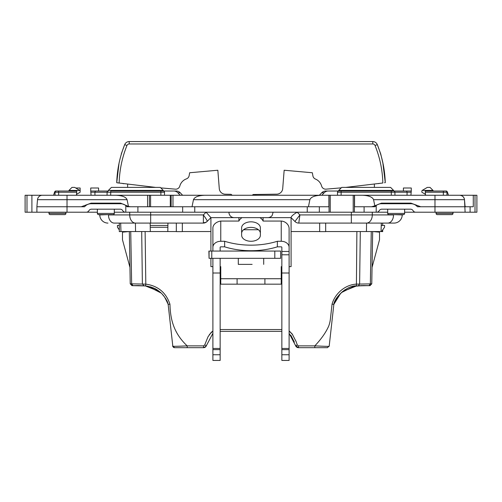 <?xml version="1.0" encoding="UTF-8"?>
<svg xmlns="http://www.w3.org/2000/svg" width="502" height="502" viewBox="0 0 502 502"><rect width="100%" height="100%" fill="white"/><g stroke="black" fill="none" stroke-linecap="round" stroke-linejoin="round"><path stroke-width="0.75" d="M251 241.274A9.375 6.024 180 0 1 241.625 235.243L241.625 227.858A9.375 6.024 180 0 1 251 221.834A9.375 6.024 180 0 1 260.375 227.858L260.375 235.243A9.375 6.024 180 0 1 251 241.274M251 245.158A60.485 38.88 -0 0 0 277.361 241.274L277.361 246.833A60.485 38.88 180 0 1 251 250.718A60.485 38.88 180 0 1 224.639 246.833L224.639 241.274A60.485 38.88 -0 0 0 251 245.158M277.361 246.833L281.239 246.833A0.602 0.464 180 0 1 281.848 247.298L281.848 360.442L289.102 360.442L289.102 228.209C288.832 224.582 285.462 221.319 281.239 221.056L263.098 221.056A12.6 8.101 -0 0 0 259.98 217.642M289.102 247.298A7.863 6.024 180 0 0 281.239 241.274L281.239 221.056M277.361 241.274L281.239 241.274M281.848 273.006L289.102 273.006M281.848 348.451L289.102 348.451M281.848 349.637L289.102 349.637M281.848 354.751L289.102 354.751M242.02 217.642A12.6 8.101 -0 0 0 238.902 221.056L220.761 221.056L220.761 241.274L224.639 241.274M220.761 241.274A7.863 6.024 180 0 0 212.898 247.298L212.898 228.209C212.76 224.607 216.538 221.658 220.761 221.056M212.898 247.298L212.898 251.069M224.639 246.833L220.761 246.833A0.602 0.464 180 0 0 220.152 247.298L220.152 251.069M241.625 233.417A9.375 6.024 180 0 1 251 227.393A9.375 6.024 180 0 1 260.375 233.417M212.898 354.751L212.898 360.442L220.152 360.442L220.152 354.751L212.898 354.751L212.898 258.323M220.152 354.751L220.152 349.637L212.898 349.637M220.152 349.637L220.152 348.451L212.898 348.451M220.152 348.451L220.152 273.006L212.898 273.006M220.152 273.006L220.152 258.323M252.129 264.372L238.299 264.372L238.299 258.323L238.299 264.372L252.129 264.372M252.45 251.069L280.649 251.069L280.649 258.323L209.064 258.323L209.064 251.069L280.649 251.069L280.649 258.323L209.064 258.323L209.064 251.069L252.45 251.069M208.888 251.069L209.064 258.323L208.888 251.069M273.132 212.202L272.166 215.446A5.44 5.44 0 0 1 267.792 217.642L234.208 217.642A5.44 5.44 0 0 1 230.067 215.734L229.025 213.683L229.025 212.202L229.025 213.683M281.848 266.631L281.239 266.631L281.239 284.176L220.761 284.176L220.761 278.729L237.088 278.729L237.088 284.176M220.152 266.631L220.761 266.631L220.761 278.729M264.912 284.176L264.912 278.729L237.088 278.729M264.912 278.729L281.239 278.729M266.838 217.642L291.104 217.642C291.122 216.393 293.149 214.58 297.184 212.202L299.907 214.919L294.931 221.495L291.085 217.642L291.085 266.631L289.102 266.631M150.663 212.202L150.663 214.919L203.373 214.919L206.096 212.202L210.915 217.642L207.226 221.338A5.44 4.869 -135 0 1 203.373 222.618L203.373 214.919C206.228 218.928 207.508 221.068 207.226 221.338L207.069 221.495A5.44 5.44 0 0 1 203.222 223.089L203.373 222.618M234.942 217.642L210.915 217.642L210.915 251.069M210.915 258.323L210.915 266.631L212.898 266.631M263.098 217.642L263.098 221.056M258.423 229.74L243.577 229.74M238.902 221.056L238.902 217.642M351.337 212.202L351.337 214.919L299.907 214.919L298.778 223.089L394.039 223.089L382.7 223.089L382.7 225.448M294.931 221.495A5.44 5.44 0 0 0 298.778 223.089A5.44 5.44 0 0 1 294.931 221.495M321.123 195.265C314.76 195.516 311.008 196.985 309.878 199.683L308.435 206.755L172.977 206.755L172.977 195.265L330.253 195.265L330.253 212.202L307.249 212.202L307.249 206.755L194.751 206.755L194.751 212.202L125.393 212.202A3.025 3.025 0 0 1 122.77 210.689A3.025 3.025 0 0 0 120.154 209.177L91.533 209.177A3.025 3.025 0 0 0 88.917 210.689A3.025 3.025 0 0 1 86.294 212.202L36.897 212.202L36.897 206.755L67.017 206.755L36.897 206.755L37.512 199.683A4.838 4.838 0 0 1 42.331 195.265L149.389 195.265L149.389 206.755L150.6 206.755L150.6 195.265L149.389 195.265M394.039 223.089A8.164 8.164 0 0 0 402.202 214.919A8.164 8.164 0 0 1 394.039 223.089A8.164 8.164 0 0 0 402.202 214.919L403.413 214.618L402.202 214.618M387.688 212.202L354.406 212.202L354.406 195.265L476.9 195.265L476.9 212.202L415.706 212.202A3.025 3.025 0 0 1 413.083 210.689A3.025 3.025 0 0 0 410.467 209.177L381.846 209.177A3.025 3.025 0 0 0 379.23 210.689A3.025 3.025 0 0 1 376.607 212.202L376.199 212.202L376.199 205.519A8.465 8.465 0 0 1 381.401 203.73L410.912 203.73A8.465 8.465 0 0 1 417.4 206.755L465.103 206.755L434.983 206.755L434.983 199.683L373.57 199.683L374.818 205.814L381.401 203.128L410.912 203.128L420.739 206.755L434.983 206.755L434.983 212.202M354.406 206.755L374.912 206.755L376.199 205.519M465.103 212.202L464.488 199.683C464.005 196.985 462.392 195.516 459.669 195.265A4.838 4.838 0 0 1 464.488 199.683A4.838 4.838 0 0 0 459.669 195.265M464.789 203.128L465.103 206.755L464.488 199.683L434.983 199.683L434.983 195.265M415.706 212.202L404.625 212.202M307.249 212.202L194.751 212.202M114.312 212.202L125.801 212.202L125.801 205.519A8.465 8.465 0 0 0 120.599 203.73L91.088 203.73A8.465 8.465 0 0 0 84.6 206.755L67.017 206.755L84.6 206.755M97.375 212.202L86.294 212.202M125.801 205.519L127.088 206.755L147.575 206.755L147.575 195.265M203.222 223.089L114.249 223.089A8.164 5.773 -90 0 1 108.476 214.919L150.663 214.919L150.663 223.089M107.961 223.089A8.164 8.164 0 0 1 99.798 214.919L108.476 214.618M97.375 209.177L97.375 213.406L114.312 213.406A1.211 1.211 0 0 1 113.101 214.618L98.587 214.618A1.211 1.211 0 0 1 97.375 213.406A1.211 1.211 0 0 0 98.587 214.618L99.798 214.919M255.28 195.265A8.164 8.164 0 0 0 256.321 194.5L253.165 194.512A16.811 16.811 0 0 1 252.217 195.265A16.811 16.811 0 0 0 253.165 194.512L276.84 194.167A6.049 6.049 0 0 0 282.708 188.595L284.157 170.241L312.351 172.751L312.897 175.876A4.236 4.236 0 0 0 315.451 179.057A10.567 10.567 0 0 1 321.6 186.047A4.236 4.236 0 0 0 326.018 189.16L341.285 187.836M382.825 162.623L385.272 182.653L384.67 182.741M384.563 182.753L385.272 182.653C384.846 169.444 382.191 156.762 377.297 144.614L380.685 153.794M155.695 187.403L116.728 182.734L118.987 163.652L116.728 182.734C117.123 169.582 119.777 156.875 124.703 144.614A4.838 4.838 0 0 1 129.202 141.558L372.798 141.558A4.838 4.838 0 0 1 377.297 144.614L380.698 153.844L377.297 144.614L375.05 145.505C379.882 157.509 382.48 170.009 382.85 182.992L345.727 187.403M121.296 153.857L124.703 144.614C119.777 156.875 117.123 169.582 116.728 182.734L119.15 183.073C119.507 170.059 122.111 157.534 126.95 145.505L124.703 144.614M232.231 195.265A16.811 16.811 0 0 1 231.071 194.324L225.172 194.199A6.049 6.049 0 0 1 219.28 188.626L217.843 170.241L189.649 172.751L189.141 175.637A4.236 4.236 0 0 1 186.418 178.881A10.567 10.567 0 0 0 179.816 186.047A4.236 4.236 0 0 1 175.399 189.16L160.778 187.899M175.399 189.16L167.379 188.495M122.777 183.569L123.868 183.713M326.018 189.16L334.865 188.419M378.282 183.613L379.223 183.487M385.272 182.653L384.488 173.322L385.272 182.653M380.717 153.907L382.988 163.526L380.717 153.907M256.321 194.5L253.165 194.512M337.608 296.833L333.855 304.363L329.199 346.066L333.19 310.349L329.199 346.066L327.398 347.679A1.813 1.813 0 0 0 327.524 347.673A1.813 1.813 0 0 1 327.398 347.679L314.81 347.679L314.81 345.872C321.362 338.969 326.036 332.274 328.835 325.792C330.241 321.506 330.197 320.659 330.843 315.036L332.054 304.174C334.941 293.701 344.974 284.803 356.194 284.132L371.762 283.868L369.905 285.651L371.762 283.868L372.679 231.554M131.712 285.569L132.547 285.638L130.238 283.862L132.095 285.651L138.232 285.55M129.321 231.554L130.238 283.868L132.095 285.651L145.593 285.927L145.806 284.132L131.649 283.837L130.74 231.554M143.911 285.757L145.593 285.927C157.019 287.677 164.537 293.821 168.145 304.363L172.807 346.116A1.813 1.813 0 0 0 174.602 347.679L203.53 347.679L206.096 346.254L206.391 345.64L204.672 345.056L207.997 336.829L211.173 332.406L212.898 331.006L209.347 334.602L212.898 331.006L211.173 332.406L207.997 336.829L204.672 345.056L203.53 345.872L187.19 345.872C173.328 332.876 170.335 318.67 169.946 304.174C165.986 292.509 157.942 285.826 145.806 284.132L145.116 231.554M164.11 296.475L163.457 295.672M289.723 331.445L292.653 334.602L289.102 331.006L292.158 333.924L296.073 341.511L297.328 345.056L298.47 345.872L314.81 345.872C322.472 346.198 330.241 346.662 329.199 346.066L333.855 304.363L338.241 296.036L337.244 297.303M295.898 341.053L296.381 342.351L295.898 341.053M356.307 285.939L353.86 286.316L363.567 285.55L369.026 285.625L358.472 285.732L359.62 283.944L360.304 231.554M337.89 296.475L336.71 298.044L337.89 296.475M334.702 301.438L334.464 301.997M370.288 285.569L356.407 285.927L356.884 231.554M339.992 294.034L340.883 293.105M356.765 285.889L363.567 285.55M338.022 296.312L338.524 295.697M341.347 292.653L344.956 289.736M356.546 285.914L342.584 291.53M354.594 286.184L353.929 286.303M336.12 298.903L334.608 301.658M334.225 302.681L333.855 304.363L338.241 296.036M341.831 292.195L339.045 295.082M339.088 295.032L341.881 292.151M353.471 286.391L356.589 285.908M290.752 335.06L294.367 342.113L290.771 335.091M145.128 285.876L153.436 287.903M164.518 296.989L164.781 297.341M164.807 297.372L168.132 304.25M162.811 294.919L164.003 296.337M160.427 292.44L158.858 291.072M145.938 285.971L144.35 285.801M297.328 345.056L295.609 345.64L289.102 333.272L295.609 345.633A3.025 3.025 0 0 0 298.47 347.679L295.609 345.64A3.025 3.025 0 0 0 298.47 347.679L295.609 345.64A3.025 3.025 0 0 0 298.47 347.679L298.47 345.872M145.473 285.914L144.651 285.826M164.192 296.575L163.213 295.383M172.807 346.116A1.813 1.813 0 0 0 174.602 347.679A1.813 1.813 0 0 1 172.807 346.116A1.813 1.813 0 0 0 174.602 347.679L178.361 347.679L174.602 347.679L172.801 346.066L168.145 304.363L165.886 298.91M206.096 346.254L206.391 345.64L206.096 346.254L203.53 347.679A3.025 3.025 0 0 0 206.391 345.64L212.898 333.315M129.127 231.554L122.475 232.156L122.475 239.736L129.949 267.39M372.051 267.39L379.525 239.736L379.525 232.156L372.873 231.554M371.26 231.554L370.351 283.837L371.762 283.868L369.905 285.651L369.026 285.625L370.351 283.837L371.762 283.868L369.905 285.651L358.472 285.732M374.385 187.403L374.385 184.127M127.615 187.403L127.615 184.203M132.974 285.625L131.649 283.837L130.238 283.868L132.095 285.651L138.257 285.55M143.967 285.763L142.38 283.944L141.696 231.554M334.74 301.357L334.501 301.909M356.407 285.927C347.999 284.847 334.244 297.466 333.855 304.363L332.054 304.174M356.633 285.902L342.489 291.612M337.564 296.889L333.855 304.363L340.695 293.3M360.882 285.6L369.026 285.625M338.266 296.004L340.914 293.08M353.176 286.447L359.633 285.657M338.009 296.318L338.517 295.703M341.398 292.603L354.004 286.284M353.433 286.397L356.615 285.908M138.433 285.55L145.235 285.889M145.329 285.895L159.41 291.524M164.581 297.077L168.044 303.704M150.431 286.83L155.601 288.87M156.429 289.347L157.082 289.761M162.748 294.85L163.934 296.249M165.29 298.044L167.216 301.263M167.499 301.909L168.145 304.363L169.946 304.174M160.508 292.515L147.908 286.272L145.643 285.933M187.19 347.679L187.19 345.872C180.143 346.204 170.994 346.568 172.801 346.066M281.848 331.351L220.152 331.351M314.81 347.679L298.47 347.679A3.025 3.025 0 0 1 295.609 345.64M160.96 292.955L147.908 286.272M206.391 345.64A3.025 3.025 0 0 1 203.53 347.679A3.025 3.025 0 0 0 206.391 345.64A3.025 3.025 0 0 1 203.53 347.679L203.53 345.872M330.253 212.202L354.406 212.202M330.253 195.265L354.406 195.265M404.625 209.177L404.625 213.406A1.211 1.211 0 0 1 403.413 214.618A1.211 1.211 0 0 0 404.625 213.406L387.688 213.406A1.211 1.211 0 0 0 388.899 214.618L403.413 214.618L388.899 214.618M451.8 214.618A1.211 1.211 0 0 0 453.011 213.406L436.075 213.406A1.211 1.211 0 0 0 437.286 214.618L451.8 214.618L437.286 214.618A1.211 1.211 0 0 1 436.075 213.406L436.075 212.202M453.011 213.406L453.011 212.202M44.452 195.265L25.1 195.265L25.1 212.202L36.897 212.202M65.925 212.202L65.925 213.406L48.989 213.406L48.989 212.202M48.989 213.406A1.211 1.211 0 0 0 50.2 214.618L64.714 214.618L50.2 214.618M65.925 213.406A1.211 1.211 0 0 1 64.714 214.618A1.211 1.211 0 0 0 65.925 213.406M448.43 195.265L447.671 192.806A6.049 1.87 90 0 0 446.347 191.03L425.188 191.03L425.476 194.33L421.862 192.241L421.862 191.03A1.801 1.801 0 0 1 422.163 190.427L433.05 190.427L433.05 191.03M337.488 195.265L337.488 192.241A1.211 1.211 0 0 1 338.699 191.03L406.595 191.03L407.097 192.222L394.892 192.222L394.948 195.265M410.906 195.265L411.276 191.03L406.595 191.03M338.687 190.427L341.711 187.403L390.6 187.403L393.618 190.427L338.687 190.427L338.687 191.03L325.773 191.03A6.049 5.754 90 0 0 321.707 192.806L319.366 195.265M394.892 192.222A1.211 1.211 0 0 0 393.687 191.03A1.211 1.211 0 0 1 394.892 192.222L391.265 192.241L391.265 191.03L393.618 191.03L393.618 190.427M94.96 195.265L94.903 192.222L90.824 192.222L91.094 195.265L90.724 191.03L108.313 191.03A1.211 1.211 0 0 0 107.108 192.222L110.735 192.241L110.735 191.03L163.25 191.03M163.363 191.03L160.885 191.03L160.885 192.241L164.512 192.241A1.211 1.211 0 0 0 163.301 191.03L176.227 191.03A6.049 5.754 90 0 1 180.293 192.806L182.634 195.265M54.329 192.806L53.57 195.265L54.329 192.806A6.049 1.87 90 0 1 55.653 191.03L76.812 191.03L76.706 192.222L55.038 192.241A1.211 1.211 0 0 1 56.249 191.03L58.665 191.03L56.249 191.03A1.211 1.211 0 0 0 55.038 192.241L55.038 195.265M90.724 191.03L90.724 188.005L98.587 188.005L98.587 191.03M411.276 191.03L411.276 188.005L403.413 188.005L403.413 191.03M366.573 223.089L366.447 231.554L325.679 231.554M120.668 223.089L120.963 231.554L119.3 231.61L119.3 223.089M176.321 231.554L167.8 231.554L167.875 227.262L150.242 227.262L150.211 225.448L167.906 225.448L167.875 227.262M210.915 231.554L182.333 231.554M172.977 195.265L170.31 195.265L170.31 206.755L150.6 206.755M170.31 195.265L150.6 195.265M150.242 227.262L150.318 231.554L167.8 231.554M150.318 231.554L120.963 231.554M382.7 229.891L382.7 231.61L381.037 231.554L381.332 223.089L381.332 225.448L384.607 225.448L384.545 227.262L381.533 231.554L366.447 231.554M319.667 231.554L291.085 231.554M180.205 195.265L177.865 192.806A6.049 5.754 -90 0 0 173.799 191.03M164.512 195.265L164.512 192.241M66.528 195.265L50.802 195.265L66.528 195.265M50.112 195.265L49.29 195.265M46.448 195.265L45.663 195.265M462.424 195.265L455.552 195.265M420.739 206.755L417.4 206.755M308.435 206.755L329.042 206.755M172.977 206.755L171.163 206.755L171.163 195.265M170.31 206.755L171.163 206.755M149.389 206.755L147.575 206.755M472.062 206.755L465.103 206.755L473.273 206.755L473.273 195.265M99.798 214.618L113.101 214.618M115.83 195.265C122.199 195.516 125.946 196.985 127.081 199.683L128.456 206.429L120.599 203.128L91.088 203.128L81.261 206.755M107.051 195.265L107.108 192.222L94.903 192.241L95.405 191.03M119.3 225.448L117.424 225.448L117.487 227.318L119.3 229.897M76.812 191.03L76.524 194.33L80.138 192.241L80.1 190.911M76.442 195.265L76.706 192.222M128.456 206.429L130.426 206.755M31.902 195.265L31.902 212.202M150.167 223.089L150.211 225.448M167.95 223.089L167.906 225.448M135.427 223.089L135.553 231.554M192.028 206.755L193.477 199.683C194.607 196.985 198.353 195.516 204.722 195.265M371.574 206.755L374.818 205.814M425.188 191.03L425.294 192.222L446.962 192.241A1.211 1.211 0 0 0 445.751 191.03M446.347 191.03L443.335 191.03L446.347 191.03M407.04 195.265L407.097 192.241L411.176 192.222M425.558 195.265L425.294 192.222M446.962 195.265L446.962 192.241M373.57 199.683C372.434 196.985 368.688 195.516 362.318 195.265M465.078 206.429L465.919 206.755M321.795 195.265L324.135 192.806A6.049 5.754 -90 0 1 328.201 191.03M470.098 206.755L470.098 212.202M328.898 195.265L328.898 206.755M354.55 195.265L354.55 206.755M182.333 223.089L182.333 231.623L176.321 231.623L176.321 223.089M319.667 223.089L319.667 231.623L325.679 231.623L325.679 223.089M433.05 190.427L430.026 187.403L427.302 187.403L422.163 190.427M163.313 190.427L160.289 187.403L111.4 187.403L108.382 190.427L163.313 190.427L163.313 191.03M108.382 190.427L108.382 191.03M79.837 190.427L68.95 190.427L71.974 187.403L74.698 187.403L79.837 190.427A1.801 1.801 0 0 1 80.138 191.03L80.138 188.005L75.777 188.005M68.95 190.427L68.95 191.03M281.848 251.464L289.102 251.464M281.848 254.784L289.102 254.784M274.801 258.323L274.801 251.069L274.801 258.323M211.769 258.323L211.769 251.069L211.769 258.323M372.289 212.202L372.289 214.919L351.337 214.919L351.337 223.089M366.516 223.089A8.164 5.773 90 0 0 372.289 214.919L393.524 214.919A8.164 5.773 90 0 1 387.751 223.089M393.524 214.618L402.202 214.919M319.347 206.755L319.347 212.202M364.101 212.202L364.101 206.755M135.484 223.089A8.164 5.773 -90 0 1 129.711 214.919L129.711 212.202M67.017 212.202L67.017 199.683L37.512 199.683M137.899 212.202L137.899 206.755M182.653 206.755L182.653 212.202M372.798 141.558L372.798 143.974L129.202 143.974L129.202 141.558M129.202 143.974A2.422 2.422 0 0 0 126.95 145.505M372.798 143.974A2.422 2.422 0 0 1 375.05 145.505M370.351 283.837L371.762 283.868M220.152 329.544L281.848 329.544M353.195 195.265L353.195 212.202M58.665 195.265L58.665 191.03M110.685 195.265L110.735 192.241L160.885 192.241L160.885 195.265M127.081 199.683L67.017 199.683L67.017 195.265M26.995 195.265L26.995 212.202M309.878 199.683L193.477 199.683M443.335 195.265L443.335 191.03M391.315 195.265L391.265 192.241L341.115 192.241L341.115 195.265M337.488 192.241L341.115 192.241L341.115 191.03M321.707 192.806L324.135 192.806M180.293 192.806L177.865 192.806M475.005 195.265L475.005 212.202M263.701 264.372L263.701 258.323L263.701 264.372M387.688 213.406L387.688 209.177M387.688 203.73L387.688 203.128M97.375 203.73L97.375 203.128M114.312 213.406L114.312 209.177M114.312 203.73L114.312 203.128M404.625 203.73L404.625 203.128M329.042 212.202L329.042 195.265"/></g></svg>
